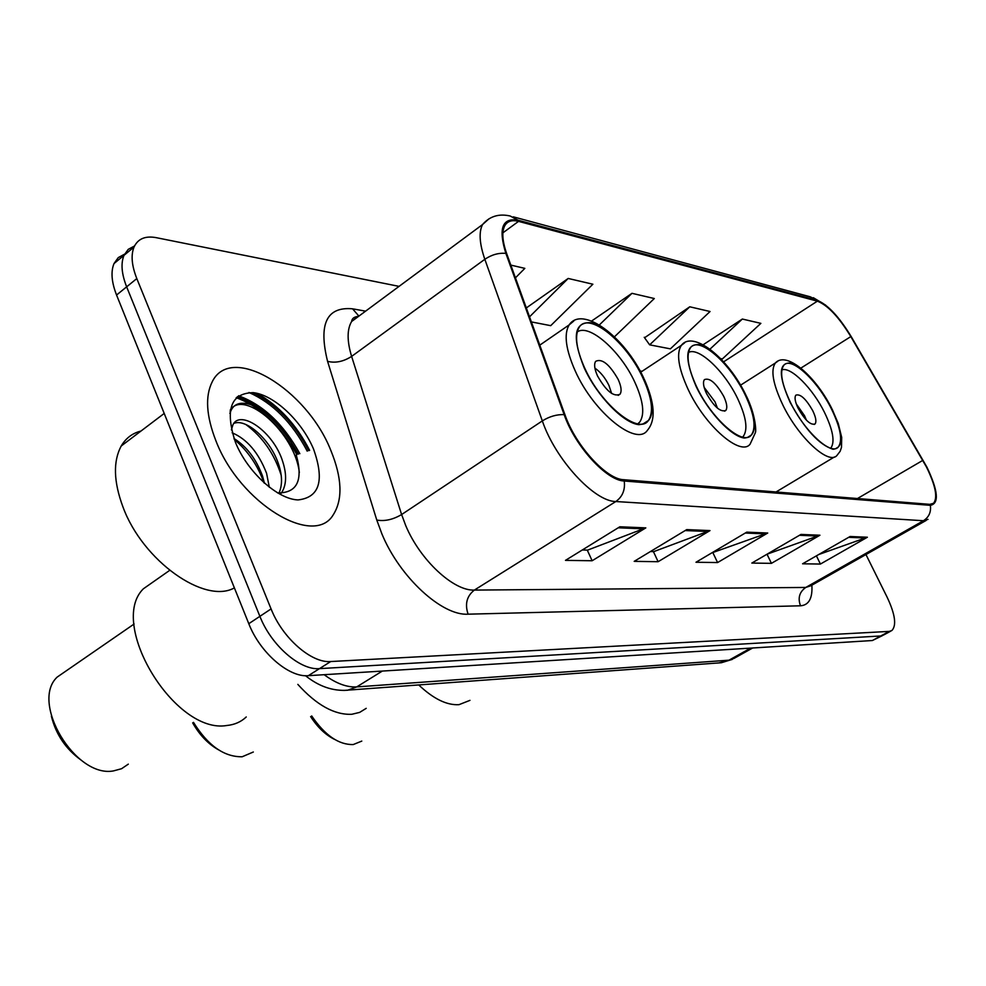 <?xml version="1.0" encoding="UTF-8"?>
<svg xmlns="http://www.w3.org/2000/svg" width="986" height="986" viewBox="0 0 986 986"><rect width="100%" height="100%" fill="white"/><g stroke="black" fill="none" stroke-linecap="round" stroke-linejoin="round"><path stroke-width="1.48" d="M308.729 450.688C294.494 423.277 275.858 403.915 252.81 392.601C275.858 403.915 294.494 423.277 308.729 450.688M229.861 413.38L231.007 410.57C240.362 389.667 283.031 416.265 296.872 454.682C280.64 425.595 260.415 406.614 236.209 397.715M124.532 254.178L118.246 257.617L114.006 263.57C110.691 271.655 111.541 282.144 116.558 295.036L248.792 623.694C259.971 652.658 288.972 677.641 308.335 675.681L872.363 640.53L882.445 635.625M399.047 286.371L156.084 237.638C145.25 235.654 137.892 238.797 134.01 247.079C130.781 255.127 131.717 265.628 136.808 278.582L271.076 608.917C282.44 638.041 311.477 663.344 330.704 661.544L889.249 631.397L880.781 635.97L883.481 635.07L880.781 635.97L319.476 668.631L880.781 635.97L872.363 640.53M271.076 608.917L259.885 616.336C271.162 645.374 300.188 670.517 319.476 668.631C300.188 670.517 271.162 645.374 259.885 616.336L126.652 286.84L259.885 616.336L248.792 623.694M134.515 245.982L128.205 249.384L123.977 255.349C120.699 263.422 121.586 273.923 126.652 286.84C121.586 273.923 120.699 263.422 123.977 255.349L128.205 249.384L134.515 245.982M330.877 450.528C306.942 389.371 231.266 342.758 212.249 381.742C204.989 396.212 206.21 415.907 215.922 440.853C239.857 503.501 314.09 547.846 333.293 514.729C342.918 499.483 342.117 478.087 330.877 450.528C306.942 389.371 231.266 342.758 212.249 381.742C204.989 396.212 206.21 415.907 215.922 440.853C239.857 503.501 314.09 547.846 333.293 514.729C342.918 499.483 342.117 478.087 330.877 450.528M926.495 467.056C935.554 485.58 937.92 497.647 933.569 503.267L929.847 504.351L623.633 479.701C606.378 479.319 575.565 445.573 565.027 414.958L506.742 253.796C502.33 241.176 501.652 231.846 504.733 225.794C507.396 221.16 511.993 219.693 518.537 221.369L817.369 301.161C827.71 305.179 838.864 316.999 850.819 336.596L926.495 467.056M926.902 467.105L851.164 336.534C838.913 316.457 827.5 304.354 816.901 300.212L517.97 220.186C502.231 217.524 498.189 228.592 505.867 253.39L564.152 414.625C574.949 446.029 606.563 480.638 624.237 481.008L930.353 505.337C939.338 503.624 938.191 490.88 926.902 467.105M238.526 395.768C263.089 404.778 283.524 424.079 299.843 453.683M619.849 526.783L565.471 560.368L592.13 560.751L645.818 527.88L619.849 526.783M582.27 549.991L587.619 550.114L645.818 527.88M587.274 550.102L592.13 560.751M686.737 529.605L634.195 561.354L658.118 561.712L709.994 530.591L686.737 529.605M650.44 551.544L653.755 551.618L709.994 530.591M653.422 551.605L658.118 561.712M850.105 536.507L802.579 563.795L820.414 564.054L867.372 537.234L850.105 536.507M818.713 554.526L867.372 537.234M816.408 555.857L820.414 564.054M800.952 534.424L751.837 563.068L771.422 563.351L819.933 535.225L800.952 534.424M771.422 563.351L767.022 554.206L819.933 535.225M746.772 532.144L695.993 562.254L717.586 562.562L767.724 533.019L746.772 532.144M711.695 552.936L767.724 533.019M713.026 552.973L717.586 562.562M889.249 631.397L891.911 630.498C896.718 625.346 895.14 614.29 887.203 597.343L865.954 554.539M515.444 277.83L524.835 268.365L510.834 265.098M689.769 306.794L649.651 344.841L670.381 348.859L710.056 311.514L689.769 306.794L644.573 337.754M720.593 358.584L722.368 358.929L760.872 323.359L742.347 319.045L703.203 344.73M531.38 321.917L550.718 325.663L592.869 284.214L568.183 278.459L526.327 307.94M614.463 336.818L654.31 298.524L631.977 293.323L591.649 321.005M631.977 293.323L599.426 324.875M649.651 344.841L644.24 337.298M742.347 319.045L710.019 349.118M568.183 278.459L529.544 316.826M831.58 409.19C817.739 380.756 790.994 355.835 783.796 365.313C779.47 371.537 781.688 383.887 790.439 402.387C804.342 431.239 831.112 455.926 838.236 447.077C842.894 440.742 840.676 428.109 831.58 409.19M781.836 369.91C790.747 366.25 812.809 388.496 824.579 412.579C833.084 430.315 835.142 442.196 830.754 448.199M812.735 410.681C805.956 398.825 800.324 393.648 795.862 395.152C794.285 397.37 795.049 401.758 798.167 408.327C804.958 420.196 810.591 425.41 815.04 423.955C816.667 421.725 815.903 417.3 812.735 410.681M806.437 420.196L804.539 415.735L796.294 403.94M418.791 684.999C433.421 698.852 446.818 705.397 458.983 704.67L469.977 700.356M311.687 715.947C324.924 735.359 338.777 744.898 353.247 744.553L361.788 741.09M310.627 716.6C317.578 727.335 325.577 734.94 334.599 739.414M140.998 431.03C132.407 433.199 125.826 438.191 121.229 445.992C112.983 461.3 113.563 481.649 122.979 507.026C142.785 561.046 204.841 604.578 234.385 587.89M232.154 432.805C247.03 439.115 258.517 452.611 266.577 473.292L269.314 487.269M233.965 438.499C246.648 446.436 256.175 458.983 262.559 476.152L264.433 483.202M281.207 493.234L281.293 493.173C286.47 485.334 286.963 474.87 282.785 461.793C273.59 431.449 239.881 408.845 232.856 425.015L231.402 429.908M233.904 423.364C246.167 418.15 270.953 439.99 278.718 464.677C282.353 475.757 282.44 485.235 278.976 493.086M313.536 449.061C301.876 421.17 274.219 395.004 253.303 392.65C230.687 393.106 224.759 409.72 235.506 442.504C247.474 472.035 277.423 499.236 298.031 499.927C319.575 497.499 324.739 480.539 313.536 449.061M277.534 492.901C297.119 493.16 303.355 480.49 296.256 454.891M230.293 409.954C244.06 388.817 294.888 432.435 299.337 472.577M246.044 424.646C262.683 437.045 274.391 453.917 281.195 475.277M234.323 439.46C247.893 450.898 257.777 465.343 263.952 482.77M745.182 394.893C730.182 363.144 698.815 335.585 690.496 347.738C685.874 354.861 687.92 367.901 696.671 386.869C711.719 419.124 743.062 446.313 751.295 435.085C756.398 427.825 754.364 414.428 745.182 394.893M688.45 352.458C698.618 346.591 724.759 371.414 737.639 398.578C746.229 416.93 748.115 429.526 743.271 436.379L742.532 437.081M723.712 396.335C716.119 383.049 709.673 377.478 704.411 379.635C702.698 382.174 703.412 386.82 706.531 393.574C714.135 406.873 720.569 412.481 725.832 410.398C727.594 407.847 726.892 403.163 723.712 396.335M717.451 408.179L715.047 401.869L704.152 387.362M297.834 684.383C316.543 705.101 334.525 715.06 351.805 714.283L359.644 712.397L366.213 708.342M193.49 722.356C207.886 745.564 224.118 757.038 242.162 756.767L253.328 752.01M192.677 722.874C199.48 734.878 207.984 743.814 218.226 749.668M642.909 377.971C626.517 341.957 588.728 311.169 579.176 327.29C574.382 335.499 576.268 349.192 584.834 368.37C601.275 405 638.916 435.183 648.418 420.492C653.878 412.123 652.042 397.95 642.909 377.971M577.18 332.023C588.913 323.051 620.588 351.016 634.737 382.013C643.279 400.76 644.967 414.083 639.791 421.983L637.794 423.82M618.123 379.327C609.434 364.191 601.941 358.201 595.63 361.357C593.843 364.278 594.484 369.171 597.565 376.023C606.242 391.171 613.736 397.222 620.034 394.178C621.907 391.232 621.266 386.278 618.123 379.327M611.628 393.451L608.941 385.415C605.145 377.761 600.462 372.005 594.903 368.123M156.343 579.706L143.364 588.802C107.56 623.879 175.04 734.607 226.842 725.499C234.582 724.747 241.052 721.9 246.241 716.97M66.481 670.677L57.151 677.111C30.061 702.451 75.293 778.04 113.39 770.929L121.561 768.723L128.316 764.138M51.383 716.144C55.869 734.385 65.754 749.015 81.012 760.033M324.147 674.695C335.967 683.409 346.813 687.476 356.71 686.909L729.011 660.176L734.114 658.34L752.663 647.987M750.605 648.122L729.011 660.176L718.856 662.925M308.335 675.681L330.704 661.544M116.558 295.036L136.808 278.582M305.5 675.693C318.835 686.416 332.874 691.272 347.627 690.237L356.71 686.909L382.334 671.072M732.265 659.412L721.333 662.74L343.794 690.434M811.872 585.179C812.649 598.28 808.865 605.145 800.521 605.798L468.103 614.179C464.702 604.073 466.785 596.037 474.365 590.084L805.772 587.446L810.899 585.733L926.187 520.411M468.103 614.179C442.135 616.065 399.774 577.315 381.927 533.981L376.788 520.066L327.574 361.344C318.318 323.987 326.637 306.473 352.569 308.815L365.596 311.157M564.152 414.625C556.819 414.342 549.547 416.425 542.325 420.899L401.61 514.544L405.751 525.637C420.11 560.097 453.634 591.156 474.365 590.084L615.831 501.529C594.188 501.517 555.315 459.328 542.325 420.899L484.829 259.293C479.467 243.702 478.703 232.129 482.536 224.561L488.982 218.806M353.752 317.775L356.094 318.182M513.324 216.846L810.307 296.823L816.901 300.212M517.97 220.186L510.23 216.02C498.916 213.42 489.685 216.267 482.536 224.561L351.595 321.522C346.961 329.472 346.973 341.107 351.62 356.402L401.61 514.544C392.97 519.634 384.7 521.471 376.788 520.066M505.867 253.39C498.682 252.724 491.669 254.696 484.829 259.293L351.62 356.402C343.399 361.64 335.388 363.292 327.574 361.344M624.237 481.008C625.334 489.882 622.523 496.722 615.831 501.529L923.451 520.731C928.96 517.145 931.265 512.017 930.353 505.337M928.023 519.363L923.451 520.731L805.772 587.446C799.399 591.982 797.649 598.108 800.521 605.798M361.159 314.435L351.595 321.522C351.965 318.404 354.282 316.691 358.547 316.37M358.325 315.434L352.569 308.815M518.537 221.369L502.885 232.844M922.834 460.363L857.475 498.522M850.819 336.596L800.891 368.098M817.369 301.161L723.613 361.837M642.059 371.303L640.074 370.97M745.243 533.044L765.875 533.894M799.486 535.287L818.146 536.064M848.675 537.321L865.646 538.023M685.159 530.554L708.084 531.503M618.222 527.793L643.833 528.853M790.131 402.337C804.822 429.218 819.144 444.871 833.096 449.271C843.93 447.952 843.523 434.616 831.876 409.239C817.924 383.653 803.96 368.234 790.008 362.996C778.435 363.021 778.472 376.134 790.131 402.337M832.406 409.806L838.26 423.524L841.699 437.414L841.477 447.41L840.183 451.243L836.954 455.446C828.819 465.441 798.487 437.574 782.798 404.913C772.95 384.022 770.473 370.046 775.378 362.984L777.683 361.332M307.238 451.181C292.25 422.686 272.826 403.114 248.977 392.477M309.653 450.368C296.379 424.646 278.841 405.616 257.038 393.303M298.364 454.176C282.058 424.793 261.697 405.64 237.293 396.717M696.289 386.808C708.577 412.444 731.501 436.687 744.368 438.043C757.31 436.749 757.704 422.39 745.527 394.955C730.651 367.26 715.096 350.461 698.84 344.558C685.023 344.324 684.173 358.399 696.289 386.808M746.217 395.719C755.547 414.403 756.385 431.387 755.338 432.755L750.124 444.119C740.72 456.789 705.212 426.112 688.216 389.593C678.393 368.185 676.1 353.444 681.351 345.359L684.592 342.869M584.39 368.296C597.38 396.323 623.399 423.031 638.817 424.67C654.531 423.45 656.023 407.908 643.316 378.045C630.757 351.497 606.526 325.799 590.651 322.668C573.914 322.077 571.831 337.286 584.39 368.296M644.215 379.092C654.914 403.163 655.986 420.209 647.445 430.266C636.599 446.843 593.954 412.801 575.405 371.328C565.779 349.697 563.684 334.229 569.119 324.924L573.815 320.992M114.006 263.57L134.01 247.079M933.569 503.267L932.078 504.117M825.713 305.179L813.327 297.698M890.9 631.052L883.481 635.07M776.056 491.965L834.452 456.949M836.017 448.42L838.236 447.077M740.56 385.181L775.378 362.984C786.717 350.387 816.519 377.268 832.172 409.338M814.214 424.461L815.04 423.955M121.229 445.992L164.206 413.454M230.095 411.248L231.007 410.57M748.029 437.118L751.295 435.085M640.74 372.178L681.351 345.359C693.01 329.866 728.112 357.881 745.897 395.066M724.611 411.174L725.832 410.398M643.451 423.684L648.418 420.492M539.786 345.149L569.119 324.924C582.221 305.105 624.495 336.349 643.784 378.18M618.185 395.386L620.034 394.178M169.641 570.389L143.364 588.802M134.108 624.015L57.151 677.111"/></g></svg>
